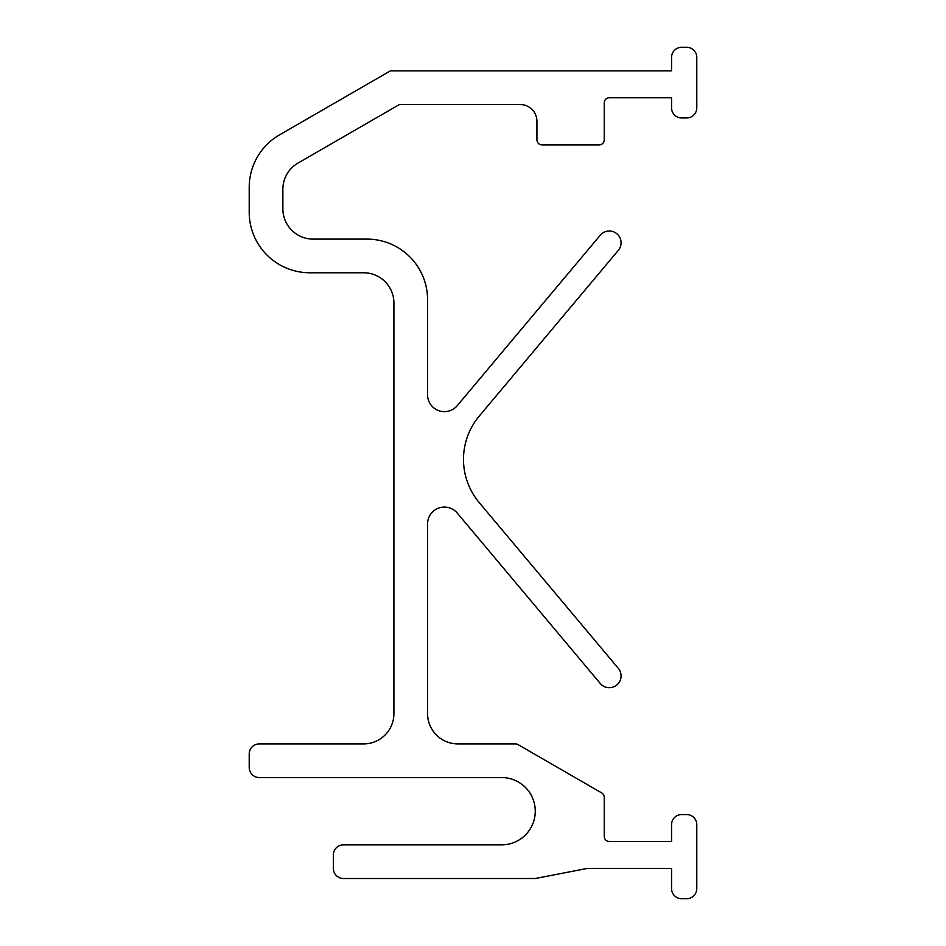 <?xml version="1.0" encoding="UTF-8"?>
<svg xmlns="http://www.w3.org/2000/svg" width="946" height="946" viewBox="0 0 946 946"><rect width="100%" height="100%" fill="white"/><g stroke="black" fill="none" stroke-linecap="round" stroke-linejoin="round"><path stroke-width="1.42" d="M696.788 824.664A10.099 10.099 0 0 0 686.69 814.565L681.64 814.565A10.099 10.099 0 0 0 671.554 824.664L671.554 841.491L609.295 841.491A5.049 5.049 0 0 1 604.246 836.441L604.246 797.289A5.049 5.049 0 0 0 601.715 792.925L517.982 744.573A5.049 5.049 0 0 0 515.464 743.899L457.852 743.899A30.284 30.284 0 0 1 427.568 713.615L427.568 523.907A16.827 16.827 0 0 1 457.285 513.087L600.272 683.497A11.778 11.778 0 0 0 616.863 684.939A11.778 11.778 0 0 0 618.317 668.349L479.244 502.622A67.308 67.308 0 0 1 479.244 416.086L618.317 250.359A11.778 11.778 0 0 0 616.863 233.768A11.778 11.778 0 0 0 600.272 235.211L457.285 405.621A16.827 16.827 0 0 1 427.568 394.801L427.568 299.693A60.579 60.579 0 0 0 367.001 239.113L313.15 239.113A30.284 30.284 0 0 1 282.866 208.83L282.866 189.295A30.284 30.284 0 0 1 298.014 163.067L399.437 104.509L520.111 104.509A16.827 16.827 0 0 1 536.938 121.336L536.938 139.842A5.049 5.049 0 0 0 541.987 144.892L599.196 144.892A5.049 5.049 0 0 0 604.246 139.842L604.246 102.83A5.049 5.049 0 0 1 609.295 97.781L671.554 97.781L671.554 107.879A10.099 10.099 0 0 0 681.64 117.966L686.69 117.966A10.099 10.099 0 0 0 696.788 107.879L696.788 57.399A10.099 10.099 0 0 0 686.69 47.3L681.64 47.3A10.099 10.099 0 0 0 671.554 57.399L671.554 70.855L390.426 70.855L279.496 134.9A60.579 60.579 0 0 0 249.212 187.355L249.212 212.2A60.579 60.579 0 0 0 309.791 272.767L363.631 272.767A30.284 30.284 0 0 1 393.914 303.051L393.914 713.615A30.284 30.284 0 0 1 363.631 743.899L259.31 743.899A10.099 10.099 0 0 0 249.212 753.997L249.212 767.454A10.099 10.099 0 0 0 259.31 777.553L501.605 777.553A33.654 33.654 0 0 1 535.259 811.207A33.654 33.654 0 0 1 501.605 844.861L343.433 844.861A10.099 10.099 0 0 0 333.347 854.948L333.347 868.416A10.099 10.099 0 0 0 343.433 878.503L535.259 878.503L587.419 868.416L671.554 868.416L671.554 888.601A10.099 10.099 0 0 0 681.64 898.7L686.69 898.7A10.099 10.099 0 0 0 696.788 888.601L696.788 824.664"/></g></svg>

